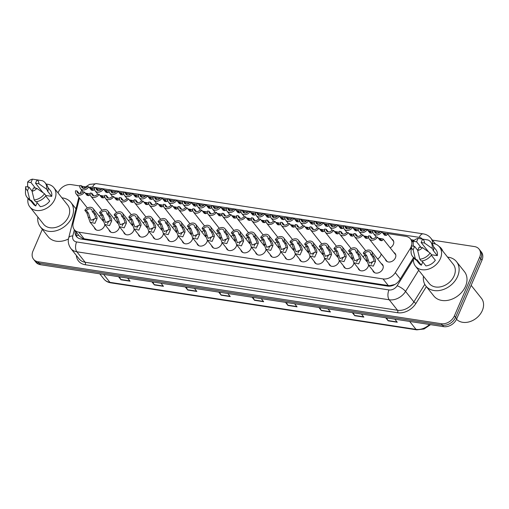 <?xml version="1.0" encoding="UTF-8"?>
<svg xmlns="http://www.w3.org/2000/svg" width="509" height="509" viewBox="0 0 509 509"><rect width="100%" height="100%" fill="white"/><g stroke="black" fill="none" stroke-linecap="round" stroke-linejoin="round"><path stroke-width="0.76" d="M251.363 247.056A5.796 4.416 141.5 0 1 250.943 248.627A5.796 4.416 141.5 0 1 246.439 252.604A5.796 4.416 141.5 0 1 241.552 251.484A5.796 4.416 141.5 0 1 240.878 250.053M266.016 249.308A5.796 4.416 141.5 0 1 265.596 250.873A5.796 4.416 141.5 0 1 261.092 254.856A5.796 4.416 141.5 0 1 256.205 253.73A5.796 4.416 141.5 0 1 255.531 252.305M280.669 251.561A5.796 4.416 141.5 0 1 280.255 253.126A5.796 4.416 141.5 0 1 275.744 257.109A5.796 4.416 141.5 0 1 270.858 255.982A5.796 4.416 141.5 0 1 270.184 254.557M295.328 253.813A5.796 4.416 141.5 0 1 294.908 255.378A5.796 4.416 141.5 0 1 290.397 259.361A5.796 4.416 141.5 0 1 285.511 258.235A5.796 4.416 141.5 0 1 284.836 256.81M324.634 258.317A5.796 4.416 141.5 0 1 324.214 259.883A5.796 4.416 141.5 0 1 319.703 263.859A5.796 4.416 141.5 0 1 314.817 262.739A5.796 4.416 141.5 0 1 314.142 261.314M309.981 256.065A5.796 4.416 141.5 0 1 309.561 257.63A5.796 4.416 141.5 0 1 305.05 261.613A5.796 4.416 141.5 0 1 300.164 260.487A5.796 4.416 141.5 0 1 299.489 259.062M368.592 265.074A5.796 4.416 141.5 0 1 368.172 266.64A5.796 4.416 141.5 0 1 363.661 270.616A5.796 4.416 141.5 0 1 358.775 269.496A5.796 4.416 141.5 0 1 358.107 268.065M353.94 262.822A5.796 4.416 141.5 0 1 353.52 264.387A5.796 4.416 141.5 0 1 349.009 268.364A5.796 4.416 141.5 0 1 344.122 267.244A5.796 4.416 141.5 0 1 343.454 265.813M339.287 260.57A5.796 4.416 141.5 0 1 338.867 262.135A5.796 4.416 141.5 0 1 334.356 266.112A5.796 4.416 141.5 0 1 329.469 264.992A5.796 4.416 141.5 0 1 328.801 263.56M236.71 244.81A5.796 4.416 141.5 0 1 236.291 246.375A5.796 4.416 141.5 0 1 231.78 250.352A5.796 4.416 141.5 0 1 226.899 249.232A5.796 4.416 141.5 0 1 226.225 247.8M222.058 242.558A5.796 4.416 141.5 0 1 221.638 244.123A5.796 4.416 141.5 0 1 217.127 248.099A5.796 4.416 141.5 0 1 212.24 246.98A5.796 4.416 141.5 0 1 211.572 245.548M207.405 240.305A5.796 4.416 141.5 0 1 206.985 241.87A5.796 4.416 141.5 0 1 202.474 245.847A5.796 4.416 141.5 0 1 197.587 244.727A5.796 4.416 141.5 0 1 196.919 243.302M192.752 238.053A5.796 4.416 141.5 0 1 192.332 239.618A5.796 4.416 141.5 0 1 187.821 243.595A5.796 4.416 141.5 0 1 182.935 242.475A5.796 4.416 141.5 0 1 182.267 241.05M178.099 235.801A5.796 4.416 141.5 0 1 177.679 237.366A5.796 4.416 141.5 0 1 173.168 241.349A5.796 4.416 141.5 0 1 168.282 240.223A5.796 4.416 141.5 0 1 167.614 238.797M163.446 233.548A5.796 4.416 141.5 0 1 163.026 235.113A5.796 4.416 141.5 0 1 158.515 239.096A5.796 4.416 141.5 0 1 153.629 237.97A5.796 4.416 141.5 0 1 152.961 236.545M148.793 231.296A5.796 4.416 141.5 0 1 148.373 232.861A5.796 4.416 141.5 0 1 143.862 236.844A5.796 4.416 141.5 0 1 138.976 235.718A5.796 4.416 141.5 0 1 138.308 234.293M134.141 229.044A5.796 4.416 141.5 0 1 133.721 230.609A5.796 4.416 141.5 0 1 129.21 234.592A5.796 4.416 141.5 0 1 124.323 233.466A5.796 4.416 141.5 0 1 123.655 232.04M119.488 226.791A5.796 4.416 141.5 0 1 119.068 228.363A5.796 4.416 141.5 0 1 114.557 232.339A5.796 4.416 141.5 0 1 109.67 231.22A5.796 4.416 141.5 0 1 108.996 229.788M104.835 224.545A5.796 4.416 141.5 0 1 104.415 226.111A5.796 4.416 141.5 0 1 99.904 230.087A5.796 4.416 141.5 0 1 95.018 228.967A5.796 4.416 141.5 0 1 94.343 227.536M381.266 263.56A5.796 4.416 141.5 0 1 382.507 264.54A5.796 4.416 141.5 0 1 382.825 268.886A5.796 4.416 141.5 0 1 378.314 272.869A5.796 4.416 141.5 0 1 373.428 271.749A5.796 4.416 141.5 0 1 372.76 270.317M335.577 250.67A5.796 4.416 141.5 0 1 333.643 252.197M350.23 252.922A5.796 4.416 141.5 0 1 348.296 254.449M364.883 255.174A5.796 4.416 141.5 0 1 362.949 256.695M381.177 253.978A5.796 4.416 141.5 0 1 380.757 255.543A5.796 4.416 141.5 0 1 377.602 258.947M320.924 248.417A5.796 4.416 141.5 0 1 318.99 249.944M306.272 246.165A5.796 4.416 141.5 0 1 304.337 247.692M291.619 243.913A5.796 4.416 141.5 0 1 289.685 245.44M276.96 241.66A5.796 4.416 141.5 0 1 275.032 243.187M262.307 239.408A5.796 4.416 141.5 0 1 260.379 240.935M247.654 237.156A5.796 4.416 141.5 0 1 245.726 238.683M233.001 234.91A5.796 4.416 141.5 0 1 231.073 236.43M218.348 232.658A5.796 4.416 141.5 0 1 216.42 234.185M203.695 230.405A5.796 4.416 141.5 0 1 201.761 231.932M189.043 228.153A5.796 4.416 141.5 0 1 187.108 229.68M174.39 225.901A5.796 4.416 141.5 0 1 172.456 227.428M159.737 223.648A5.796 4.416 141.5 0 1 157.803 225.175M145.084 221.396A5.796 4.416 141.5 0 1 143.15 222.923M130.431 219.144A5.796 4.416 141.5 0 1 128.497 220.671M115.778 216.898A5.796 4.416 141.5 0 1 113.844 218.418M101.126 214.645A5.796 4.416 141.5 0 1 99.191 216.172M393.858 252.47A5.796 4.416 141.5 0 1 395.092 253.444A5.796 4.416 141.5 0 1 395.417 257.796A5.796 4.416 141.5 0 1 390.906 261.779A5.796 4.416 141.5 0 1 386.019 260.653A5.796 4.416 141.5 0 1 385.345 259.227M391.79 239.128A5.796 4.416 141.5 0 1 393.031 240.102A5.796 4.416 141.5 0 1 393.349 244.454A5.796 4.416 141.5 0 1 390.193 247.858M79.468 198.058L73.181 223.152A10.867 8.271 -38.5 0 0 74.339 229.68A10.867 8.271 -38.5 0 0 78.857 232.18L383.022 278.919A10.867 8.271 -38.5 0 0 395.289 272.652L410.203 248.627A10.867 8.271 -38.5 0 0 411.03 247.037A10.867 8.271 -38.5 0 0 411.221 246.572M74.339 229.68L79.633 236.348L82.674 238.447L84.125 238.81L388.291 285.549L389.843 285.651L394.838 284.48M411.437 245.942A10.867 8.271 -38.5 0 0 410.432 238.88A10.867 8.271 -38.5 0 0 405.908 236.38L387.254 233.516M83.12 191.912A10.867 8.271 -38.5 0 0 83.113 191.912L80.517 188.635A5.434 4.136 -38.5 0 0 88.833 186.867L90.837 189.386L92.479 190.391M383.22 232.893L382.615 232.804M379.669 232.352L375.26 231.671M368.567 230.647L367.962 230.552M365.017 230.1L360.607 229.419M353.914 228.395L353.31 228.299M350.364 227.847L345.948 227.167M339.261 226.142L338.657 226.047M335.711 225.595L331.295 224.921M324.608 223.89L324.004 223.795M321.058 223.343L316.643 222.668M309.956 221.638L309.351 221.542M306.405 221.091L301.99 220.416M295.296 219.385L294.698 219.296M291.746 218.838L287.337 218.164M280.644 217.133L280.045 217.044M277.093 216.592L272.684 215.911M265.991 214.881L265.393 214.792M262.44 214.34L258.031 213.659M251.338 212.628L250.74 212.539M247.788 212.088L243.378 211.407M236.685 210.382L236.081 210.287M233.135 209.835L228.726 209.154M222.032 208.13L221.428 208.035M218.482 207.583L214.073 206.902M207.379 205.878L206.775 205.782M203.829 205.331L199.42 204.656M192.726 203.625L192.122 203.53M189.176 203.078L184.767 202.404M178.074 201.373L177.469 201.284M174.523 200.826L170.114 200.152M163.421 199.121L162.816 199.032M159.871 198.574L155.461 197.899M148.768 196.868L148.164 196.779M145.218 196.328L140.802 195.647M134.115 194.616L133.511 194.527M130.565 194.075L126.149 193.395M119.462 192.37L118.858 192.275M115.912 191.823L111.496 191.142M104.809 190.118L104.205 190.022M101.259 189.571L96.844 188.89M432.37 240.108L474.522 246.585A10.867 8.271 141.5 0 1 479.045 249.086A10.867 8.271 141.5 0 1 479.643 257.242L454.397 315.86A10.867 8.271 141.5 0 1 441.303 323.718L38.08 261.76L39.25 263.229A10.867 8.271 141.5 0 1 34.727 260.729A10.867 8.271 141.5 0 0 39.25 263.229L442.474 325.187L39.25 263.229L40.415 264.699A10.867 8.271 141.5 0 1 35.891 262.199L33.556 259.259A10.867 8.271 141.5 0 1 32.958 251.102L42.33 229.343M454.397 315.86L455.568 317.33A10.867 8.271 141.5 0 1 442.474 325.187A10.867 8.271 141.5 0 0 455.568 317.33L480.814 258.712L455.568 317.33L456.732 318.806A10.867 8.271 141.5 0 1 443.638 326.657L40.415 264.699M479.045 249.086L480.21 250.555A10.867 8.271 141.5 0 1 480.814 258.712A10.867 8.271 141.5 0 0 480.21 250.555L481.38 252.025A10.867 8.271 141.5 0 1 481.978 260.182L456.732 318.806M186.205 287.101L187.573 289.761A2.895 1.533 98.7 0 0 187.757 290.054L185.308 286.968M194.419 288.368L196.868 291.453L187.757 290.054M152.808 281.973L154.17 284.626A2.895 1.533 98.7 0 0 154.361 284.919L151.911 281.833M161.016 283.233L163.465 286.319L154.361 284.919M119.405 276.839L120.773 279.492A2.895 1.533 98.7 0 0 120.957 279.785L118.508 276.699M127.619 278.099L130.069 281.184L120.957 279.785M286.408 302.499L287.77 305.158A2.895 1.533 98.7 0 0 287.96 305.451L285.504 302.359M294.616 303.758L297.065 306.851L287.96 305.451M319.805 307.633L321.173 310.286A2.895 1.533 98.7 0 0 321.357 310.579L318.908 307.493M328.012 308.893L330.468 311.979L321.357 310.579M353.201 312.761L354.569 315.421A2.895 1.533 98.7 0 0 354.754 315.714L352.304 312.628M361.415 314.028L363.865 317.113L354.754 315.714M386.605 317.896L387.973 320.549A2.895 1.533 98.7 0 0 388.157 320.842L385.707 317.756M394.812 319.156L397.268 322.242L388.157 320.842M219.608 292.236L220.97 294.889A2.895 1.533 98.7 0 0 221.161 295.182L218.705 292.096M227.816 293.496L230.265 296.582L221.161 295.182M253.005 297.364L254.373 300.024A2.895 1.533 98.7 0 0 254.557 300.316L252.108 297.231M261.219 298.63L263.668 301.716L254.557 300.316M414.18 240.356A10.867 8.271 -38.5 0 0 412.621 239.962L411.1 239.726M58.02 192.905L58.204 192.485A10.867 8.271 141.5 0 1 71.298 184.627L79.83 185.938M81.885 186.249L85.188 186.758M38.08 261.76A10.867 8.271 141.5 0 1 33.556 259.259M75.141 230.692A10.867 8.271 -38.5 0 0 76.445 236.5A10.867 8.271 -38.5 0 0 80.969 239.001L387.495 286.096A10.867 8.271 -38.5 0 0 399.762 279.829L413.537 257.643M412.271 241.196L413.232 241.342M77.082 237.188A10.867 8.271 141.5 0 1 76.305 232.161M384.41 235.215L385.192 234.973L385.51 234.134L383.213 233.555M382.711 232.918L387.527 233.758L386.751 235.215L385.542 235.419M385.93 235.444L383.901 234.42L381.896 231.9A5.434 4.136 -38.5 0 1 373.581 233.669L376.189 236.946M376.539 233.287L374.541 230.768L372.976 230.526A5.434 4.136 -38.5 0 0 373.581 233.669M374.541 230.768A3.62 2.755 -38.5 0 0 374.999 232.543A3.62 2.755 -38.5 0 0 380.331 231.659L381.896 231.9M372.181 238.543L370.183 236.023A3.62 2.755 -38.5 0 0 370.641 237.798A3.62 2.755 -38.5 0 0 375.973 236.914L377.538 237.156L379.542 239.675L381.184 240.681M378.352 238.174L383.169 239.014L382.393 240.471L381.572 240.7M370.183 236.023L368.618 235.782A5.434 4.136 -38.5 0 0 369.222 238.925A5.434 4.136 -38.5 0 0 377.538 237.156M380.051 240.471L380.834 240.229L381.152 239.389L378.855 238.81M364.813 253.355L366.817 255.874L369.318 263.077L373.905 261.174L373.886 259.647L372.607 256.765L370.609 254.246A3.62 2.755 -38.5 0 0 370.145 252.47A3.62 2.755 -38.5 0 0 364.813 253.355L363.248 253.113L365.252 255.633L368.497 264.954L374.669 272.722M373.911 261.136A3.62 2.755 -38.5 0 0 371.576 263.446A3.62 2.755 -38.5 0 0 371.335 264.266M363.248 253.113A5.434 4.136 -38.5 0 1 371.564 251.344A5.434 4.136 -38.5 0 1 372.174 254.487L374.172 257.007L375.407 259.883L375.47 261.416L373.307 266.143L368.497 264.954M372.174 254.487L370.609 254.246M369.757 232.963L370.539 232.721L370.857 231.881L368.561 231.302M372.925 232.206L372.098 232.963L370.889 233.173M371.277 233.192L369.248 232.168L367.244 229.648A5.434 4.136 -38.5 0 1 358.928 231.417L361.536 234.694M361.886 231.035L359.888 228.516L358.323 228.274A5.434 4.136 -38.5 0 0 358.928 231.417M368.058 230.666L372.862 231.493M359.888 228.516A3.62 2.755 -38.5 0 0 360.347 230.291A3.62 2.755 -38.5 0 0 365.678 229.406L367.244 229.648M355.104 230.711L355.886 230.469L356.205 229.629L353.908 229.05M358.272 229.953L357.445 230.711L356.236 230.921M356.624 230.94L354.595 229.915L352.591 227.396A5.434 4.136 -38.5 0 1 344.275 229.165L346.877 232.448M347.233 228.789L345.236 226.263L343.67 226.028A5.434 4.136 -38.5 0 0 344.275 229.165M353.405 228.414L358.209 229.241M345.236 226.263A3.62 2.755 -38.5 0 0 345.694 228.038A3.62 2.755 -38.5 0 0 351.025 227.154L352.591 227.396M340.451 228.458L341.234 228.217L341.552 227.377L339.255 226.798M343.62 227.701L342.792 228.458L341.584 228.668M341.972 228.694L339.942 227.663L337.938 225.143A5.434 4.136 -38.5 0 1 329.622 226.912L332.224 230.195M332.581 226.537L330.583 224.011L329.011 223.775A5.434 4.136 -38.5 0 0 329.622 226.912M338.752 226.168L343.556 226.989M330.583 224.011A3.62 2.755 -38.5 0 0 331.041 225.786A3.62 2.755 -38.5 0 0 336.373 224.902L337.938 225.143M325.798 226.206L326.581 225.971L326.899 225.124L324.602 224.545M328.967 225.449L328.14 226.206L326.931 226.416M327.319 226.441L325.289 225.417L323.285 222.891A5.434 4.136 -38.5 0 1 314.969 224.66L317.571 227.943M317.928 224.284L315.924 221.765L314.358 221.523A5.434 4.136 -38.5 0 0 314.969 224.66M324.099 223.915L328.903 224.736M315.924 221.765A3.62 2.755 -38.5 0 0 316.388 223.534A3.62 2.755 -38.5 0 0 321.72 222.649L323.285 222.891M357.528 236.297L355.53 233.771A3.62 2.755 -38.5 0 0 355.988 235.546A3.62 2.755 -38.5 0 0 361.32 234.662L362.885 234.903L364.889 237.423L366.531 238.428M368.567 237.461L366.919 238.447M363.7 235.928L368.503 236.749M355.53 233.771L353.965 233.536A5.434 4.136 -38.5 0 0 354.569 236.672A5.434 4.136 -38.5 0 0 362.885 234.903M365.398 238.218L366.181 237.977L366.499 237.137L364.202 236.558M342.875 234.045L340.877 231.519A3.62 2.755 -38.5 0 0 341.335 233.294A3.62 2.755 -38.5 0 0 346.667 232.409L348.232 232.651L350.237 235.171L351.878 236.176M353.914 235.209L352.266 236.201M349.047 233.676L353.85 234.496M340.877 231.519L339.312 231.283A5.434 4.136 -38.5 0 0 339.917 234.42A5.434 4.136 -38.5 0 0 348.232 232.651M350.746 235.966L351.528 235.724L351.846 234.884L349.549 234.305M328.222 231.792L326.224 229.273A3.62 2.755 -38.5 0 0 326.683 231.041A3.62 2.755 -38.5 0 0 332.014 230.163L333.58 230.399L335.584 232.925L337.225 233.924M339.261 232.957L337.613 233.949M334.394 231.423L339.198 232.244M326.224 229.273L324.653 229.031A5.434 4.136 -38.5 0 0 325.264 232.168A5.434 4.136 -38.5 0 0 333.58 230.399M336.093 233.714L336.875 233.478L337.193 232.632L334.897 232.053M350.16 251.102L352.164 253.622L354.665 260.824L359.252 258.922L359.233 257.395L357.954 254.513L355.95 251.993A3.62 2.755 -38.5 0 0 355.492 250.218A3.62 2.755 -38.5 0 0 350.16 251.102L348.595 250.861L350.599 253.38L353.844 262.701L360.016 270.47M359.259 258.884A3.62 2.755 -38.5 0 0 356.917 261.193A3.62 2.755 -38.5 0 0 356.682 262.014M348.595 250.861A5.434 4.136 -38.5 0 1 356.911 249.092A5.434 4.136 -38.5 0 1 357.522 252.235L359.519 254.754L360.754 257.63L360.817 259.164L358.648 263.891L353.844 262.701M357.522 252.235L355.95 251.993M335.507 248.85L337.512 251.37L340.012 258.572L344.599 256.67L344.58 255.143L343.301 252.26L341.297 249.741A3.62 2.755 -38.5 0 0 340.839 247.966A3.62 2.755 -38.5 0 0 335.507 248.85L333.942 248.608L335.94 251.128L339.191 260.449L345.363 268.218M344.606 256.638A3.62 2.755 -38.5 0 0 342.264 258.947A3.62 2.755 -38.5 0 0 342.029 259.762M333.942 248.608A5.434 4.136 -38.5 0 1 342.258 246.84A5.434 4.136 -38.5 0 1 342.869 249.983L344.867 252.502L346.101 255.378L346.165 256.911L343.995 261.645L339.191 260.449M342.869 249.983L341.297 249.741M320.855 246.598L322.859 249.117L325.359 256.32L329.947 254.417L329.927 252.897L328.649 250.008L326.644 247.489A3.62 2.755 -38.5 0 0 326.186 245.72A3.62 2.755 -38.5 0 0 320.855 246.598L319.289 246.356L321.287 248.882L324.538 258.197L330.71 265.965M329.953 254.385A3.62 2.755 -38.5 0 0 327.611 256.695A3.62 2.755 -38.5 0 0 327.37 257.509M319.289 246.356A5.434 4.136 -38.5 0 1 327.605 244.594A5.434 4.136 -38.5 0 1 328.21 247.73L330.214 250.25L331.448 253.126L331.512 254.659L329.342 259.393L324.538 258.197M328.21 247.73L326.644 247.489M306.202 244.345L308.2 246.871L310.706 254.067L315.294 252.165L315.275 250.644L313.996 247.756L311.992 245.236A3.62 2.755 -38.5 0 0 311.533 243.467A3.62 2.755 -38.5 0 0 306.202 244.345L304.637 244.104L306.634 246.63L309.886 255.944L316.057 263.719M315.3 252.133A3.62 2.755 -38.5 0 0 312.959 254.443A3.62 2.755 -38.5 0 0 312.717 255.257M304.637 244.104A5.434 4.136 -38.5 0 1 312.952 242.341A5.434 4.136 -38.5 0 1 313.557 245.478L315.561 247.998L316.795 250.873L316.859 252.407L314.689 257.14L309.886 255.944M313.557 245.478L311.992 245.236M471.143 285.345L481.431 298.293A16.294 12.413 141.5 0 1 482.328 310.528A16.294 12.413 141.5 0 1 470.208 321.542A16.294 12.413 141.5 0 1 456.522 319.264M447.564 257.109A19.558 14.895 141.5 0 1 456.541 261.709A19.558 14.895 141.5 0 1 457.623 276.393A19.558 14.895 141.5 0 1 442.397 289.825A19.558 14.895 141.5 0 1 425.912 286.033A19.558 14.895 141.5 0 1 423.456 276.253M456.541 261.709L464.424 271.634A19.558 14.895 141.5 0 1 465.506 286.319A19.558 14.895 141.5 0 1 450.28 299.75A19.558 14.895 141.5 0 1 433.795 295.958L425.912 286.033M431.785 243.347A15.391 11.72 141.5 0 1 439.553 247.024A15.391 11.72 141.5 0 1 440.406 258.578A15.391 11.72 141.5 0 1 428.425 269.146A15.391 11.72 141.5 0 1 415.452 266.169A15.391 11.72 141.5 0 1 413.632 257.764M439.553 247.024L453.277 264.298A15.391 11.72 141.5 0 1 454.13 275.859A15.391 11.72 141.5 0 1 442.149 286.427A15.391 11.72 141.5 0 1 429.17 283.443L415.452 266.169M422.775 261.944L421.369 265.208A10.867 8.271 141.5 0 1 418.996 263.35L416.527 260.245M421.369 265.208L416.986 259.692L416.712 260.328A11.586 8.825 141.5 0 1 414.046 258.286L412.589 256.447A11.586 8.825 141.5 0 1 411.062 251.548L411.24 245.911L414.593 246.426L413.13 249.836A7.241 5.516 141.5 0 1 411.24 245.911M421.98 260.945L425.918 265.908A10.867 8.271 141.5 0 0 435.329 260.264L431.314 255.213M424.493 243.016L421.14 242.5L422.61 239.09A7.241 5.516 141.5 0 1 424.493 243.016L432.109 248.379L433.566 250.218L432.943 250.123L437.32 255.639L431.492 254.742M433.541 246.731L436.009 249.836A10.867 8.271 141.5 0 1 437.32 255.639M419.149 247.126L422.502 247.641A7.241 5.516 141.5 0 1 417.685 250.536L419.149 247.126M416.712 260.328L415.255 258.489A11.586 8.825 141.5 0 1 412.589 256.447M415.255 258.489L413.13 249.836M417.685 250.536L419.81 259.189L421.267 261.028A11.586 8.825 141.5 0 0 431.575 254.844L430.111 253.005A11.586 8.825 141.5 0 1 419.81 259.189M430.111 253.005L422.502 247.641M422.61 239.09L428.075 239.993A11.586 8.825 141.5 0 1 430.741 242.036A11.586 8.825 141.5 0 1 432.109 248.379M430.741 242.036L432.198 243.875A11.586 8.825 141.5 0 1 433.566 250.218M427.63 250.663L427.439 251.109M416.591 241.8L413.238 241.285A7.241 5.516 141.5 0 1 418.054 238.39L416.591 241.8L421.051 247.419M418.054 238.39L422.597 239.128M413.881 246.318L413.213 245.478L413.238 241.285M417.743 250.39L414.593 246.426M428.68 251.993L421.14 242.5M61.952 197.855A19.558 14.895 141.5 0 1 70.929 202.461A19.558 14.895 141.5 0 1 72.011 217.139A19.558 14.895 141.5 0 1 56.785 230.571A19.558 14.895 141.5 0 1 40.3 226.785A19.558 14.895 141.5 0 1 37.844 216.999M46.166 184.093A15.391 11.72 141.5 0 1 53.941 187.77A15.391 11.72 141.5 0 1 54.794 199.324A15.391 11.72 141.5 0 1 42.813 209.899A15.391 11.72 141.5 0 1 29.84 206.915A15.391 11.72 141.5 0 1 28.02 198.51M53.941 187.77L67.665 205.051A15.391 11.72 141.5 0 1 68.518 216.605A15.391 11.72 141.5 0 1 56.537 227.173A15.391 11.72 141.5 0 1 43.558 224.195L29.84 206.915M37.157 202.69L35.751 205.954A10.867 8.271 141.5 0 1 33.384 204.096L30.915 200.991M35.751 205.954L31.373 200.438L31.1 201.074A11.586 8.825 141.5 0 1 28.434 199.038L26.977 197.199A11.586 8.825 141.5 0 1 25.45 192.3L25.628 186.682L28.981 187.172L27.518 190.582A7.241 5.516 141.5 0 1 25.628 186.663L25.628 186.682M36.368 201.698L40.306 206.654A10.867 8.271 141.5 0 0 49.717 201.01L45.702 195.959M38.881 183.762L35.528 183.246L36.998 179.842A7.241 5.516 141.5 0 1 38.881 183.762L46.491 189.125L47.954 190.964L47.324 190.869L51.708 196.385L45.874 195.488M47.929 187.477L50.397 190.589A10.867 8.271 141.5 0 1 51.708 196.385M33.537 187.872L36.89 188.387A7.241 5.516 141.5 0 1 32.067 191.282L33.537 187.872M31.1 201.074L29.643 199.235A11.586 8.825 141.5 0 1 26.977 197.199M29.643 199.235L27.518 190.582M32.067 191.282L34.192 199.935L35.655 201.774A11.586 8.825 141.5 0 0 45.963 195.596L44.499 193.757A11.586 8.825 141.5 0 1 34.192 199.935M44.499 193.757L36.89 188.387M36.998 179.842L42.463 180.74A11.586 8.825 141.5 0 1 45.129 182.782A11.586 8.825 141.5 0 1 46.491 189.125M45.129 182.782L46.586 184.621A11.586 8.825 141.5 0 1 47.954 190.964M42.018 191.416L41.827 191.861M68.467 238.963A19.558 14.895 141.5 0 1 48.177 236.71L40.3 226.785M30.973 182.546L27.626 182.031A7.241 5.516 141.5 0 1 32.442 179.143L30.973 182.546L35.439 188.165M32.442 179.143L36.979 179.874M28.269 187.064L27.601 186.224L27.626 182.031M32.131 191.142L28.981 187.172M43.068 192.739L35.528 183.246M313.569 229.54L311.572 227.02A3.62 2.755 -38.5 0 0 312.03 228.789A3.62 2.755 -38.5 0 0 317.361 227.911L318.927 228.147L320.931 230.672L322.572 231.671M324.608 230.704L322.961 231.697M319.741 229.171L324.545 229.992M311.572 227.02L310 226.779A5.434 4.136 -38.5 0 0 310.611 229.915A5.434 4.136 -38.5 0 0 318.927 228.147M321.44 231.461L322.222 231.226L322.541 230.386L320.244 229.801M311.145 223.954L311.922 223.718L312.246 222.872L309.943 222.293M314.314 223.197L313.487 223.954L312.278 224.164M312.666 224.189L310.636 223.165L308.632 220.639A5.434 4.136 -38.5 0 1 300.316 222.408L302.919 225.691M303.275 222.032L301.271 219.513L299.706 219.271A5.434 4.136 -38.5 0 0 300.316 222.408M309.44 221.663L314.25 222.484M301.271 219.513A3.62 2.755 -38.5 0 0 301.735 221.281A3.62 2.755 -38.5 0 0 307.067 220.403L308.632 220.639M296.493 221.701L297.269 221.466L297.593 220.626L295.29 220.041M299.661 220.944L298.834 221.701L297.625 221.911M298.007 221.937L295.983 220.912L293.979 218.393A5.434 4.136 -38.5 0 1 285.664 220.155L288.266 223.438M288.622 219.78L286.618 217.26L285.053 217.019A5.434 4.136 -38.5 0 0 285.664 220.155M294.787 219.411L299.597 220.238M286.618 217.26A3.62 2.755 -38.5 0 0 287.082 219.029A3.62 2.755 -38.5 0 0 292.414 218.151L293.979 218.393M281.84 219.449L282.616 219.214L282.94 218.374L280.637 217.795M285.008 218.692L284.181 219.455L282.972 219.659M283.354 219.684L281.331 218.66L279.326 216.14A5.434 4.136 -38.5 0 1 271.011 217.903L273.613 221.186M273.969 217.528L271.965 215.008L270.4 214.766A5.434 4.136 -38.5 0 0 271.011 217.903M280.135 217.158L284.945 217.986M271.965 215.008A3.62 2.755 -38.5 0 0 272.423 216.777A3.62 2.755 -38.5 0 0 277.761 215.899L279.326 216.14M267.187 217.197L267.963 216.961L268.288 216.121L265.984 215.542M270.355 216.446L269.528 217.203L268.319 217.407M268.701 217.432L266.671 216.408L264.674 213.888A5.434 4.136 -38.5 0 1 256.351 215.651L258.96 218.934M259.316 215.275L257.312 212.756L255.747 212.514A5.434 4.136 -38.5 0 0 256.351 215.651M265.482 214.906L270.292 215.733M257.312 212.756A3.62 2.755 -38.5 0 0 257.77 214.531A3.62 2.755 -38.5 0 0 263.108 213.646L264.674 213.888M298.917 227.288L296.912 224.768A3.62 2.755 -38.5 0 0 297.377 226.537A3.62 2.755 -38.5 0 0 302.709 225.659L304.274 225.901L306.278 228.42L307.92 229.419M309.956 228.452L308.308 229.444M305.082 226.919L309.892 227.746M296.912 224.768L295.347 224.526A5.434 4.136 -38.5 0 0 295.958 227.663A5.434 4.136 -38.5 0 0 304.274 225.901M306.787 229.209L307.563 228.974L307.888 228.134L305.585 227.548M284.264 225.035L282.26 222.516A3.62 2.755 -38.5 0 0 282.724 224.284A3.62 2.755 -38.5 0 0 288.056 223.406L289.621 223.648L291.625 226.168L293.267 227.167M295.303 226.2L293.655 227.192M290.429 224.666L295.239 225.493M282.26 222.516L280.694 222.274A5.434 4.136 -38.5 0 0 281.305 225.411A5.434 4.136 -38.5 0 0 289.621 223.648M292.134 226.957L292.91 226.721L293.235 225.881L290.932 225.302M269.611 222.783L267.607 220.263A3.62 2.755 -38.5 0 0 268.065 222.039A3.62 2.755 -38.5 0 0 273.403 221.154L274.968 221.396L276.972 223.915L278.614 224.914M280.65 223.954L278.996 224.94M275.776 222.414L280.586 223.241M267.607 220.263L266.042 220.022A5.434 4.136 -38.5 0 0 266.652 223.165A5.434 4.136 -38.5 0 0 274.968 221.396M277.481 224.704L278.258 224.469L278.582 223.629L276.279 223.05M254.958 220.531L252.954 218.011A3.62 2.755 -38.5 0 0 253.412 219.786A3.62 2.755 -38.5 0 0 258.75 218.902L260.315 219.144L262.32 221.663L263.961 222.662M265.997 221.701L264.343 222.688M261.123 220.162L265.933 220.989M252.954 218.011L251.389 217.769A5.434 4.136 -38.5 0 0 252 220.912A5.434 4.136 -38.5 0 0 260.315 219.144M262.829 222.458L263.605 222.217L263.929 221.377L261.626 220.798M291.549 242.093L293.547 244.619L296.053 251.815L300.641 249.913L300.622 248.392L299.343 245.51L297.339 242.984A3.62 2.755 -38.5 0 0 296.881 241.215A3.62 2.755 -38.5 0 0 291.549 242.093L289.984 241.858L291.981 244.377L295.226 253.692L301.404 261.467M300.647 249.881A3.62 2.755 -38.5 0 0 298.306 252.19A3.62 2.755 -38.5 0 0 298.064 253.005M289.984 241.858A5.434 4.136 -38.5 0 1 298.299 240.089A5.434 4.136 -38.5 0 1 298.904 243.226L300.908 245.745L302.142 248.621L302.2 250.154L300.036 254.888L295.226 253.692M298.904 243.226L297.339 242.984M276.896 239.841L278.894 242.367L281.401 249.563L285.988 247.667L285.969 246.14L284.69 243.257L282.686 240.732A3.62 2.755 -38.5 0 0 282.228 238.963A3.62 2.755 -38.5 0 0 276.896 239.841L275.324 239.605L277.329 242.125L280.574 251.44L286.745 259.215M285.994 247.628A3.62 2.755 -38.5 0 0 283.653 249.938A3.62 2.755 -38.5 0 0 283.411 250.752M275.324 239.605A5.434 4.136 -38.5 0 1 283.647 237.837A5.434 4.136 -38.5 0 1 284.251 240.973L286.255 243.493L287.483 246.375L287.547 247.902L285.384 252.636L280.574 251.44M284.251 240.973L282.686 240.732M262.243 237.595L264.241 240.114L266.741 247.31L271.335 245.414L271.316 243.887L270.037 241.005L268.033 238.486A3.62 2.755 -38.5 0 0 267.575 236.71A3.62 2.755 -38.5 0 0 262.243 237.595L260.672 237.353L262.676 239.873L265.921 249.187L272.092 256.962M271.342 245.376A3.62 2.755 -38.5 0 0 269 247.686A3.62 2.755 -38.5 0 0 268.758 248.5M260.672 237.353A5.434 4.136 -38.5 0 1 268.994 235.584A5.434 4.136 -38.5 0 1 269.598 238.721L271.602 241.247L272.83 244.123L272.894 245.65L270.731 250.383L265.921 249.187M269.598 238.721L268.033 238.486M252.534 214.951L253.31 214.709L253.635 213.869L251.331 213.29M255.703 214.194L254.875 214.951L253.66 215.154M254.048 215.18L252.019 214.155L250.021 211.636A5.434 4.136 -38.5 0 1 241.699 213.405L244.307 216.681M244.664 213.023L242.659 210.503L241.094 210.262A5.434 4.136 -38.5 0 0 241.699 213.405M250.829 212.654L255.639 213.481M242.659 210.503A3.62 2.755 -38.5 0 0 243.117 212.278A3.62 2.755 -38.5 0 0 248.456 211.394L250.021 211.636M237.881 212.698L238.657 212.457L238.982 211.617L236.679 211.038M241.05 211.941L240.216 212.698L239.007 212.908M239.395 212.927L237.366 211.903L235.368 209.384A5.434 4.136 -38.5 0 1 227.046 211.152L229.654 214.429M230.011 210.777L228.007 208.251L226.441 208.009A5.434 4.136 -38.5 0 0 227.046 211.152M236.176 210.402L240.986 211.229M228.007 208.251A3.62 2.755 -38.5 0 0 228.465 210.026A3.62 2.755 -38.5 0 0 233.803 209.142L235.368 209.384M223.222 210.446L224.005 210.204L224.329 209.364L222.026 208.785M226.39 209.689L225.563 210.446L224.354 210.656M224.743 210.675L222.713 209.651L220.715 207.131A5.434 4.136 -38.5 0 1 212.393 208.9L215.002 212.183M215.358 208.525L213.354 205.999L211.789 205.763A5.434 4.136 -38.5 0 0 212.393 208.9M221.523 208.156L226.333 208.976M213.354 205.999A3.62 2.755 -38.5 0 0 213.812 207.774A3.62 2.755 -38.5 0 0 219.144 206.889L220.715 207.131M208.569 208.194L209.352 207.952L209.676 207.112L207.373 206.533M211.738 207.437L210.911 208.194L209.702 208.404M210.09 208.429L208.06 207.398L206.062 204.879A5.434 4.136 -38.5 0 1 197.74 206.648L200.349 209.931M200.705 206.272L198.701 203.746L197.136 203.511A5.434 4.136 -38.5 0 0 197.74 206.648M206.87 205.903L211.68 206.724M198.701 203.746A3.62 2.755 -38.5 0 0 199.159 205.521A3.62 2.755 -38.5 0 0 204.491 204.637L206.062 204.879M193.916 205.941L194.699 205.706L195.023 204.86L192.72 204.281M197.085 205.184L196.258 205.941L195.049 206.151M195.437 206.177L193.407 205.152L191.403 202.627A5.434 4.136 -38.5 0 1 183.087 204.395L185.696 207.678M186.052 204.02L184.048 201.5L182.483 201.259A5.434 4.136 -38.5 0 0 183.087 204.395M192.217 203.651L197.021 204.472M184.048 201.5A3.62 2.755 -38.5 0 0 184.506 203.269A3.62 2.755 -38.5 0 0 189.838 202.391L191.403 202.627M179.263 203.689L180.046 203.454L180.364 202.614L178.067 202.028M182.432 202.932L181.605 203.689L180.396 203.899M180.784 203.924L178.754 202.9L176.75 200.374A5.434 4.136 -38.5 0 1 168.434 202.143L171.043 205.426M171.393 201.768L169.395 199.248L167.83 199.006A5.434 4.136 -38.5 0 0 168.434 202.143M177.565 201.399L182.368 202.219M169.395 199.248A3.62 2.755 -38.5 0 0 169.853 201.017A3.62 2.755 -38.5 0 0 175.185 200.139L176.75 200.374M240.305 218.285L238.301 215.759A3.62 2.755 -38.5 0 0 238.759 217.534A3.62 2.755 -38.5 0 0 244.097 216.649L245.662 216.891L247.66 219.411L249.308 220.416M251.344 219.449L249.69 220.435M246.471 217.909L251.281 218.736M238.301 215.759L236.736 215.517A5.434 4.136 -38.5 0 0 237.34 218.66A5.434 4.136 -38.5 0 0 245.662 216.891M248.176 220.206L248.952 219.964L249.276 219.124L246.973 218.546M225.652 216.032L223.648 213.506A3.62 2.755 -38.5 0 0 224.106 215.282A3.62 2.755 -38.5 0 0 229.444 214.397L231.01 214.639L233.007 217.158L234.649 218.164M236.691 217.197L235.037 218.183M231.818 215.663L236.628 216.484M223.648 213.506L222.083 213.271A5.434 4.136 -38.5 0 0 222.688 216.408A5.434 4.136 -38.5 0 0 231.01 214.639M233.523 217.954L234.299 217.712L234.624 216.872L232.32 216.293M211 213.78L208.995 211.26A3.62 2.755 -38.5 0 0 209.453 213.029A3.62 2.755 -38.5 0 0 214.792 212.145L216.357 212.387L218.355 214.906L219.996 215.911M222.039 214.944L220.384 215.937M217.165 213.411L221.975 214.232M208.995 211.26L207.43 211.019A5.434 4.136 -38.5 0 0 208.035 214.155A5.434 4.136 -38.5 0 0 216.357 212.387M218.87 215.701L219.646 215.46L219.971 214.62L217.667 214.041M196.347 211.528L194.343 209.008A3.62 2.755 -38.5 0 0 194.801 210.777A3.62 2.755 -38.5 0 0 200.132 209.899L201.704 210.134L203.702 212.66L205.343 213.659M207.379 212.692L205.731 213.685M202.512 211.159L207.322 211.979M194.343 209.008L192.777 208.766A5.434 4.136 -38.5 0 0 193.382 211.903A5.434 4.136 -38.5 0 0 201.704 210.134M204.211 213.449L204.993 213.214L205.318 212.368L203.015 211.789M181.694 209.275L179.69 206.756A3.62 2.755 -38.5 0 0 180.148 208.525A3.62 2.755 -38.5 0 0 185.48 207.647L187.045 207.882L189.049 210.408L190.69 211.407M192.726 210.44L191.079 211.432M187.859 208.906L192.663 209.727M179.69 206.756L178.125 206.514A5.434 4.136 -38.5 0 0 178.729 209.651A5.434 4.136 -38.5 0 0 187.045 207.882M189.558 211.197L190.341 210.961L190.665 210.122L188.362 209.536M167.035 207.023L165.037 204.503A3.62 2.755 -38.5 0 0 165.495 206.272A3.62 2.755 -38.5 0 0 170.827 205.394L172.392 205.636L174.396 208.156L176.038 209.154M178.074 208.187L176.426 209.18M173.206 206.654L178.01 207.481M165.037 204.503L163.472 204.262A5.434 4.136 -38.5 0 0 164.076 207.398A5.434 4.136 -38.5 0 0 172.392 205.636M174.905 208.944L175.688 208.709L176.006 207.869L173.709 207.284M247.584 235.343L249.588 237.862L252.089 245.058L256.682 243.162L256.663 241.635L255.384 238.753L253.38 236.233A3.62 2.755 -38.5 0 0 252.922 234.458A3.62 2.755 -38.5 0 0 247.584 235.343L246.019 235.101L248.023 237.62L251.268 246.935L257.439 254.71M256.689 243.124A3.62 2.755 -38.5 0 0 254.347 245.433A3.62 2.755 -38.5 0 0 254.106 246.254M246.019 235.101A5.434 4.136 -38.5 0 1 254.341 233.332A5.434 4.136 -38.5 0 1 254.945 236.469L256.95 238.995L258.178 241.87L258.241 243.404L256.078 248.131L251.268 246.935M254.945 236.469L253.38 236.233M232.931 233.09L234.935 235.61L237.436 242.812L242.029 240.91L242.01 239.383L240.732 236.5L238.727 233.981A3.62 2.755 -38.5 0 0 238.269 232.206A3.62 2.755 -38.5 0 0 232.931 233.09L231.366 232.848L233.37 235.368L236.615 244.689L242.787 252.458M242.036 240.872A3.62 2.755 -38.5 0 0 239.694 243.181A3.62 2.755 -38.5 0 0 239.453 244.002M231.366 232.848A5.434 4.136 -38.5 0 1 239.688 231.08A5.434 4.136 -38.5 0 1 240.293 234.223L242.297 236.742L243.525 239.618L243.588 241.151L241.425 245.879L236.615 244.689M240.293 234.223L238.727 233.981M218.278 230.838L220.282 233.357L222.783 240.56L227.377 238.657L227.358 237.13L226.072 234.248L224.075 231.729A3.62 2.755 -38.5 0 0 223.616 229.953A3.62 2.755 -38.5 0 0 218.278 230.838L216.713 230.596L218.717 233.116L221.962 242.437L228.134 250.205M227.383 238.626A3.62 2.755 -38.5 0 0 225.042 240.935A3.62 2.755 -38.5 0 0 224.8 241.75M216.713 230.596A5.434 4.136 -38.5 0 1 225.035 228.827A5.434 4.136 -38.5 0 1 225.64 231.97L227.644 234.49L228.872 237.366L228.935 238.899L226.772 243.626L221.962 242.437M225.64 231.97L224.075 231.729M203.625 228.586L205.63 231.105L208.13 238.307L212.724 236.405L212.698 234.878L211.42 231.996L209.422 229.476A3.62 2.755 -38.5 0 0 208.964 227.708A3.62 2.755 -38.5 0 0 203.625 228.586L202.06 228.344L204.064 230.863L207.309 240.184L213.481 247.953M212.724 236.373A3.62 2.755 -38.5 0 0 210.389 238.683A3.62 2.755 -38.5 0 0 210.147 239.497M202.06 228.344A5.434 4.136 -38.5 0 1 210.376 226.581A5.434 4.136 -38.5 0 1 210.987 229.718L212.991 232.238L214.219 235.113L214.283 236.647L212.119 241.381L207.309 240.184M210.987 229.718L209.422 229.476M188.973 226.333L190.977 228.853L193.477 236.055L198.071 234.153L198.046 232.632L196.767 229.744L194.769 227.224A3.62 2.755 -38.5 0 0 194.311 225.455A3.62 2.755 -38.5 0 0 188.973 226.333L187.407 226.091L189.412 228.617L192.656 237.932L198.828 245.707M198.071 234.121A3.62 2.755 -38.5 0 0 195.736 236.43A3.62 2.755 -38.5 0 0 195.494 237.245M187.407 226.091A5.434 4.136 -38.5 0 1 195.723 224.329A5.434 4.136 -38.5 0 1 196.334 227.466L198.332 229.985L199.566 232.861L199.63 234.394L197.467 239.128L192.656 237.932M196.334 227.466L194.769 227.224M174.32 224.081L176.324 226.607L178.824 233.803L183.412 231.9L183.393 230.38L182.114 227.491L180.116 224.972A3.62 2.755 -38.5 0 0 179.652 223.203A3.62 2.755 -38.5 0 0 174.32 224.081L172.755 223.839L174.759 226.365L178.004 235.68L184.175 243.455M183.418 231.869A3.62 2.755 -38.5 0 0 181.083 234.178A3.62 2.755 -38.5 0 0 180.841 234.993M172.755 223.839A5.434 4.136 -38.5 0 1 181.07 222.077A5.434 4.136 -38.5 0 1 181.681 225.213L183.679 227.733L184.913 230.609L184.977 232.142L182.814 236.876L178.004 235.68M181.681 225.213L180.116 224.972M164.611 201.437L165.393 201.201L165.711 200.361L163.414 199.776M167.779 200.68L166.952 201.443L165.743 201.647M166.131 201.672L164.102 200.648L162.097 198.128A5.434 4.136 -38.5 0 1 153.782 199.891L156.39 203.174M156.74 199.515L154.742 196.996L153.177 196.754A5.434 4.136 -38.5 0 0 153.782 199.891M162.912 199.146L167.716 199.973M154.742 196.996A3.62 2.755 -38.5 0 0 155.2 198.764A3.62 2.755 -38.5 0 0 160.532 197.886L162.097 198.128M149.958 199.184L150.74 198.949L151.058 198.109L148.762 197.53M153.126 198.427L152.299 199.191L151.09 199.394M151.478 199.42L149.449 198.395L147.445 195.876A5.434 4.136 -38.5 0 1 139.129 197.638L141.731 200.921M142.087 197.263L140.09 194.743L138.518 194.502A5.434 4.136 -38.5 0 0 139.129 197.638M148.259 196.894L153.063 197.721M140.09 194.743A3.62 2.755 -38.5 0 0 140.548 196.512A3.62 2.755 -38.5 0 0 145.879 195.634L147.445 195.876M135.305 196.932L136.088 196.697L136.406 195.857L134.109 195.278M138.473 196.181L137.646 196.938L136.437 197.142M136.826 197.168L134.796 196.143L132.792 193.624A5.434 4.136 -38.5 0 1 124.476 195.392L127.078 198.669M127.435 195.011L125.437 192.491L123.865 192.249A5.434 4.136 -38.5 0 0 124.476 195.392M133.606 194.642L138.41 195.469M125.437 192.491A3.62 2.755 -38.5 0 0 125.895 194.266A3.62 2.755 -38.5 0 0 131.227 193.382L132.792 193.624M120.652 194.686L121.435 194.444L121.753 193.605L119.456 193.026M123.821 193.929L122.993 194.686L121.785 194.89M122.173 194.915L120.143 193.891L118.139 191.371A5.434 4.136 -38.5 0 1 109.823 193.14L112.425 196.417M112.782 192.758L110.777 190.239L109.212 189.997A5.434 4.136 -38.5 0 0 109.823 193.14M118.947 192.389L123.757 193.216M110.777 190.239A3.62 2.755 -38.5 0 0 111.242 192.014A3.62 2.755 -38.5 0 0 116.574 191.129L118.139 191.371M105.999 192.434L106.775 192.192L107.1 191.352L104.797 190.773M109.168 191.677L108.341 192.434L107.132 192.644M107.52 192.663L105.49 191.638L103.486 189.119A5.434 4.136 -38.5 0 1 95.17 190.888L97.773 194.164M98.129 190.512L96.125 187.986L94.559 187.745A5.434 4.136 -38.5 0 0 95.17 190.888M104.294 190.137L109.104 190.964M96.125 187.986A3.62 2.755 -38.5 0 0 96.589 189.762A3.62 2.755 -38.5 0 0 101.921 188.877L103.486 189.119M91.346 190.181L92.123 189.94L92.447 189.1L90.144 188.521M432.752 243.429A14.487 11.033 141.5 0 0 430.849 238.193C428.896 235.813 426.37 234.375 423.265 233.873L96.557 183.673L89.565 184.392L83.47 188.254L81.472 185.734L79.907 185.499A5.434 4.136 -38.5 0 0 80.517 188.635M89.641 187.891L94.451 188.712M94.515 189.424L92.861 190.411M81.472 185.734A3.62 2.755 -38.5 0 0 81.93 187.509A3.62 2.755 -38.5 0 0 87.268 186.625L88.833 186.867M152.382 204.771L150.384 202.251A3.62 2.755 -38.5 0 0 150.842 204.02A3.62 2.755 -38.5 0 0 156.174 203.142L157.739 203.384L159.743 205.903L161.385 206.902M163.421 205.935L161.773 206.928M158.553 204.402L163.357 205.229M150.384 202.251L148.819 202.009A5.434 4.136 -38.5 0 0 149.423 205.146A5.434 4.136 -38.5 0 0 157.739 203.384M160.252 206.692L161.035 206.457L161.353 205.617L159.056 205.038M137.729 202.518L135.731 199.999A3.62 2.755 -38.5 0 0 136.189 201.774A3.62 2.755 -38.5 0 0 141.521 200.89L143.086 201.131L145.09 203.651L146.732 204.65M148.768 203.689L147.12 204.675M143.901 202.149L148.704 202.976M135.731 199.999L134.166 199.757A5.434 4.136 -38.5 0 0 134.77 202.9A5.434 4.136 -38.5 0 0 143.086 201.131M145.599 204.44L146.382 204.204L146.7 203.365L144.403 202.786M123.076 200.266L121.078 197.746A3.62 2.755 -38.5 0 0 121.536 199.522A3.62 2.755 -38.5 0 0 126.868 198.637L128.433 198.879L130.438 201.399L132.079 202.397M134.115 201.437L132.467 202.423M129.248 199.897L134.052 200.724M121.078 197.746L119.507 197.505A5.434 4.136 -38.5 0 0 120.118 200.648A5.434 4.136 -38.5 0 0 128.433 198.879M130.947 202.194L131.729 201.952L132.047 201.112L129.75 200.533M108.423 198.02L106.426 195.494A3.62 2.755 -38.5 0 0 106.884 197.269A3.62 2.755 -38.5 0 0 112.215 196.385L113.781 196.627L115.785 199.146L117.426 200.152M119.462 199.184L117.814 200.171M114.595 197.645L119.399 198.472M106.426 195.494L104.854 195.252A5.434 4.136 -38.5 0 0 105.465 198.395A5.434 4.136 -38.5 0 0 113.781 196.627M116.294 199.942L117.076 199.7L117.394 198.86L115.098 198.281M93.771 195.768L91.766 193.242A3.62 2.755 -38.5 0 0 92.231 195.017A3.62 2.755 -38.5 0 0 97.563 194.133L99.128 194.374L101.132 196.894L102.773 197.899M104.809 196.932L103.162 197.918M99.936 195.399L104.746 196.219M91.766 193.242L90.201 193.006A5.434 4.136 -38.5 0 0 90.812 196.143A5.434 4.136 -38.5 0 0 99.128 194.374M101.641 197.689L102.417 197.447L102.742 196.608L100.438 196.029M79.118 193.515L77.114 190.996A3.62 2.755 -38.5 0 0 77.578 192.765A3.62 2.755 -38.5 0 0 82.91 191.88L84.475 192.122L86.479 194.642L88.121 195.647M90.157 194.68L88.502 195.672M85.283 193.146L90.093 193.967M77.114 190.996L75.548 190.754A5.434 4.136 -38.5 0 0 76.159 193.891A5.434 4.136 -38.5 0 0 84.475 192.122M86.988 195.437L87.764 195.195L88.089 194.355L85.786 193.776M159.667 221.829L161.671 224.354L164.172 231.55L168.759 229.648L168.74 228.127L167.461 225.245L165.463 222.719A3.62 2.755 -38.5 0 0 164.999 220.951A3.62 2.755 -38.5 0 0 159.667 221.829L158.102 221.593L160.106 224.113L163.351 233.427L169.522 241.202M168.765 229.616A3.62 2.755 -38.5 0 0 166.43 231.926A3.62 2.755 -38.5 0 0 166.188 232.74M158.102 221.593A5.434 4.136 -38.5 0 1 166.418 219.824A5.434 4.136 -38.5 0 1 167.028 222.961L169.026 225.481L170.261 228.356L170.324 229.89L168.161 234.624L163.351 233.427M167.028 222.961L165.463 222.719M145.014 219.583L147.018 222.102L149.519 229.298L154.106 227.402L154.087 225.875L152.808 222.993L150.804 220.467A3.62 2.755 -38.5 0 0 150.346 218.698A3.62 2.755 -38.5 0 0 145.014 219.583L143.449 219.341L145.453 221.86L148.698 231.175L154.87 238.95M154.112 227.364A3.62 2.755 -38.5 0 0 151.771 229.674A3.62 2.755 -38.5 0 0 151.536 230.488M143.449 219.341A5.434 4.136 -38.5 0 1 151.765 217.572A5.434 4.136 -38.5 0 1 152.376 220.709L154.373 223.228L155.608 226.111L155.671 227.638L153.502 232.371L148.698 231.175M152.376 220.709L150.804 220.467M130.361 217.33L132.365 219.85L134.866 227.046L139.453 225.15L139.434 223.623L138.155 220.741L136.151 218.221A3.62 2.755 -38.5 0 0 135.693 216.446A3.62 2.755 -38.5 0 0 130.361 217.33L128.796 217.088L130.794 219.608L134.045 228.923L140.217 236.698M139.46 225.112A3.62 2.755 -38.5 0 0 137.118 227.421A3.62 2.755 -38.5 0 0 136.883 228.242M128.796 217.088A5.434 4.136 -38.5 0 1 137.112 215.32A5.434 4.136 -38.5 0 1 137.723 218.456L139.72 220.982L140.955 223.858L141.018 225.385L138.849 230.119L134.045 228.923M137.723 218.456L136.151 218.221M115.708 215.078L117.706 217.597L120.213 224.793L124.8 222.897L124.781 221.37L123.502 218.488L121.498 215.969A3.62 2.755 -38.5 0 0 121.04 214.194A3.62 2.755 -38.5 0 0 115.708 215.078L114.143 214.836L116.141 217.356L119.392 226.67L125.564 234.445M124.807 222.859A3.62 2.755 -38.5 0 0 122.465 225.169A3.62 2.755 -38.5 0 0 122.224 225.99M114.143 214.836A5.434 4.136 -38.5 0 1 122.459 213.067A5.434 4.136 -38.5 0 1 123.063 216.204L125.068 218.73L126.302 221.606L126.366 223.139L124.196 227.867L119.392 226.67M123.063 216.204L121.498 215.969M101.056 212.826L103.053 215.345L105.56 222.548L110.148 220.645L110.129 219.118L108.85 216.236L106.845 213.716A3.62 2.755 -38.5 0 0 106.387 211.941A3.62 2.755 -38.5 0 0 101.056 212.826L99.49 212.584L101.488 215.103L104.739 224.424L110.911 232.193M110.154 220.607A3.62 2.755 -38.5 0 0 107.813 222.917A3.62 2.755 -38.5 0 0 107.571 223.737M99.49 212.584A5.434 4.136 -38.5 0 1 107.806 210.815A5.434 4.136 -38.5 0 1 108.411 213.958L110.415 216.478L111.649 219.354L111.713 220.887L109.543 225.614L104.739 224.424M108.411 213.958L106.845 213.716M86.403 210.573L88.401 213.093L90.907 220.295L95.495 218.393L95.476 216.866L94.197 213.984L92.193 211.464A3.62 2.755 -38.5 0 0 91.735 209.689A3.62 2.755 -38.5 0 0 86.403 210.573L84.838 210.332L86.835 212.851L90.08 222.172L96.258 229.941M95.501 218.361A3.62 2.755 -38.5 0 0 93.16 220.671A3.62 2.755 -38.5 0 0 92.918 221.485M84.838 210.332A5.434 4.136 -38.5 0 1 93.153 208.563A5.434 4.136 -38.5 0 1 93.758 211.706L95.762 214.225L96.99 217.101L97.054 218.635L94.89 223.362L90.08 222.172M93.758 211.706L92.193 211.464M411.119 249.779L410.203 248.627M389.646 286.179A10.867 5.752 -81.3 0 1 389.843 285.651M82.394 239.217A10.867 5.752 -81.3 0 1 82.674 238.447M76.522 235.909A10.867 4.995 14.1 0 1 78.698 235.177M400.303 278.957L395.289 272.652M388.291 285.549L383.022 278.919M84.125 238.81L78.857 232.18M409.694 321.446L415.987 329.368A3.62 1.915 98.7 0 0 416.763 329.857L110.695 282.832A3.62 1.915 -81.3 0 1 109.919 282.336L415.987 329.368A14.487 11.033 -38.5 0 0 429.507 324.488M110.695 282.832C107.857 282.368 105.592 281.095 103.887 279.002A14.487 11.033 -38.5 0 0 109.919 282.336L103.626 274.415M481.978 260.182L479.643 257.242M443.638 326.657L441.303 323.718M254.373 300.024L263.427 301.417M287.77 305.158L296.83 306.545M321.173 310.286L330.226 311.68M354.569 315.421L363.63 316.808M387.973 320.549L397.026 321.942M220.97 294.889L230.03 296.283M187.573 289.761L196.627 291.148M154.17 284.626L163.23 286.02M120.773 279.492L129.827 280.885M413.473 241.031L412.621 239.962M422.305 239.077A7.241 5.516 -38.5 0 0 419.244 237.359L92.536 187.159A7.241 5.516 -38.5 0 0 89.304 187.465M423.265 233.873A7.241 3.837 98.7 0 0 419.244 237.359M438.949 246.337A16.294 12.413 141.5 0 1 442.805 251.115M426.37 286.612L415.993 303.319A16.294 12.413 141.5 0 1 397.599 312.73L85.238 264.731A16.294 12.413 141.5 0 1 76.337 255.403M418.703 270.26L405.565 291.428L413.887 301.907L424.792 284.334M74.365 229.712L72.806 235.928A7.241 5.516 -38.5 0 0 76.592 241.947L388.952 289.939A7.241 5.516 -38.5 0 0 397.128 285.759A7.241 1.998 31.8 0 1 405.565 291.428A14.487 11.033 141.5 0 1 389.213 299.788L397.535 310.267A14.487 11.033 -38.5 0 0 413.887 301.907A1.813 0.503 -148.2 0 0 415.993 303.319M388.952 289.939A7.241 3.837 98.7 0 0 389.213 299.788L76.853 251.79L85.175 262.269L397.535 310.267A1.813 0.961 -81.3 0 1 397.599 312.73M76.592 241.947A7.241 3.837 98.7 0 0 76.853 251.79A14.487 11.033 141.5 0 1 70.821 248.456L79.143 258.935A14.487 11.033 -38.5 0 0 85.175 262.269A1.813 0.961 -81.3 0 1 85.238 264.731M397.128 285.759L413.429 259.501M78.857 197.288L68.702 237.843A7.241 3.334 14.1 0 1 72.806 235.928M96.557 183.673A7.241 3.837 98.7 0 0 92.536 187.159M385.192 234.973L386.751 235.215M382.393 240.471L380.834 240.229M375.47 261.416L373.905 261.174M368.09 260.277L366.525 260.042M366.817 255.874L365.252 255.633M374.172 257.007L372.607 256.765M370.539 232.721L372.098 232.963M355.886 230.469L357.445 230.711M341.234 228.217L342.792 228.458M326.581 225.971L328.14 226.206M367.74 238.218L366.181 237.977M353.087 235.966L351.528 235.724M338.434 233.714L336.875 233.478M360.817 259.164L359.252 258.922M353.437 258.025L351.872 257.789M352.164 253.622L350.599 253.38M359.519 254.754L357.954 254.513M346.165 256.911L344.599 256.67M338.784 255.779L337.219 255.537M337.512 251.37L335.94 251.128M344.867 252.502L343.301 252.26M331.512 254.659L329.947 254.417M324.131 253.527L322.566 253.285M322.859 249.117L321.287 248.882M330.214 250.25L328.649 250.008M316.859 252.407L315.294 252.165M309.472 251.274L307.913 251.032M308.2 246.871L306.634 246.63M315.561 247.998L313.996 247.756M323.781 231.461L322.222 231.226M311.922 223.718L313.487 223.954M297.269 221.466L298.834 221.701M282.616 219.214L284.181 219.455M267.963 216.961L269.528 217.203M309.128 229.209L307.563 228.974M294.476 226.963L292.91 226.721M279.823 224.711L278.258 224.469M265.17 222.458L263.605 222.217M302.2 250.154L300.641 249.913M294.819 249.022L293.26 248.78M293.547 244.619L291.981 244.377M300.908 245.745L299.343 245.51M287.547 247.902L285.988 247.667M280.166 246.77L278.608 246.528M278.894 242.367L277.329 242.125M286.255 243.493L284.69 243.257M272.894 245.65L271.335 245.414M265.513 244.517L263.955 244.275M264.241 240.114L262.676 239.873M271.602 241.247L270.037 241.005M253.31 214.709L254.875 214.951M238.657 212.457L240.216 212.698M224.005 210.204L225.563 210.446M209.352 207.952L210.911 208.194M194.699 205.706L196.258 205.941M180.046 203.454L181.605 203.689M250.517 220.206L248.952 219.964M235.864 217.954L234.299 217.712M221.205 215.701L219.646 215.46M206.552 213.449L204.993 213.214M191.899 211.197L190.341 210.961M177.247 208.951L175.688 208.709M258.241 243.404L256.682 243.162M250.861 242.265L249.302 242.029M249.588 237.862L248.023 237.62M256.95 238.995L255.384 238.753M243.588 241.151L242.029 240.91M236.208 240.013L234.649 239.777M234.935 235.61L233.37 235.368M242.297 236.742L240.732 236.5M228.935 238.899L227.377 238.657M221.555 237.76L219.996 237.525M220.282 233.357L218.717 233.116M227.644 234.49L226.072 234.248M214.283 236.647L212.724 236.405M206.902 235.514L205.343 235.273M205.63 231.105L204.064 230.863M212.991 232.238L211.42 231.996M199.63 234.394L198.071 234.153M192.249 233.262L190.684 233.02M190.977 228.853L189.412 228.617M198.332 229.985L196.767 229.744M184.977 232.142L183.412 231.9M177.596 231.01L176.031 230.768M176.324 226.607L174.759 226.365M183.679 227.733L182.114 227.491M165.393 201.201L166.952 201.443M150.74 198.949L152.299 199.191M136.088 196.697L137.646 196.938M121.435 194.444L122.993 194.686M106.775 192.192L108.341 192.434M92.123 189.94L93.688 190.181M162.594 206.699L161.035 206.457M147.941 204.446L146.382 204.204M133.288 202.194L131.729 201.952M118.635 199.942L117.076 199.7M103.982 197.689L102.417 197.447M89.329 195.437L87.764 195.195M170.324 229.89L168.759 229.648M162.944 228.757L161.378 228.516M161.671 224.354L160.106 224.113M169.026 225.481L167.461 225.245M155.671 227.638L154.106 227.402M148.291 226.505L146.726 226.263M147.018 222.102L145.453 221.86M154.373 223.228L152.808 222.993M141.018 225.385L139.453 225.15M133.638 224.253L132.073 224.011M132.365 219.85L130.794 219.608M139.72 220.982L138.155 220.741M126.366 223.139L124.8 222.897M118.985 222L117.42 221.765M117.706 217.597L116.141 217.356M125.068 218.73L123.502 218.488M111.713 220.887L110.148 220.645M104.326 219.748L102.767 219.513M103.053 215.345L101.488 215.103M110.415 216.478L108.85 216.236M97.054 218.635L95.495 218.393M89.673 217.502L88.114 217.26M88.401 213.093L86.835 212.851M95.762 214.225L94.197 213.984M413.213 242.379L410.432 238.88M430.544 324.647L424.061 328.992L416.763 329.857M103.887 279.002L99.77 273.823M81.777 190.226L79.907 193.617M430.849 238.193L435.558 244.116M68.702 237.843C68.308 239.115 67.334 243.48 70.821 248.456M387.527 233.758L393.699 241.533M383.169 239.014L395.767 254.875M369.222 238.925L387.254 261.632M371.564 251.344L383.175 265.965M354.569 236.672L365.786 250.797M339.917 234.42L351.134 248.545M325.264 232.168L336.481 246.292M356.911 249.092L366.862 261.626M342.258 246.84L352.209 259.374M327.605 244.594L337.556 257.121M312.952 242.341L322.903 254.869M70.929 202.461L75.968 208.811M310.611 229.915L321.828 244.04M295.958 227.663L307.175 241.788M281.305 225.411L292.522 239.535M266.652 223.165L277.863 237.283M252 220.912L263.21 235.031M298.299 240.089L308.25 252.617M283.647 237.837L293.598 250.364M268.994 235.584L278.945 248.112M237.34 218.66L248.557 232.785M222.688 216.408L233.905 230.532M208.035 214.155L219.252 228.28M193.382 211.903L204.599 226.028M178.729 209.651L189.946 223.775M164.076 207.398L175.293 221.523M254.341 233.332L264.292 245.86M239.688 231.08L249.639 243.614M225.035 228.827L234.98 241.361M210.376 226.581L220.327 239.109M195.723 224.329L205.674 236.857M181.07 222.077L191.021 234.604M149.423 205.146L160.64 219.271M134.77 202.9L145.988 217.019M120.118 200.648L131.335 214.766M105.465 198.395L116.682 212.52M90.812 196.143L102.029 210.268M76.159 193.891L87.376 208.016M166.418 219.824L176.368 232.352M151.765 217.572L161.716 230.1M137.112 215.32L147.063 227.847M122.459 213.067L132.41 225.602M107.806 210.815L117.757 223.349M93.153 208.563L103.104 221.097"/></g></svg>
